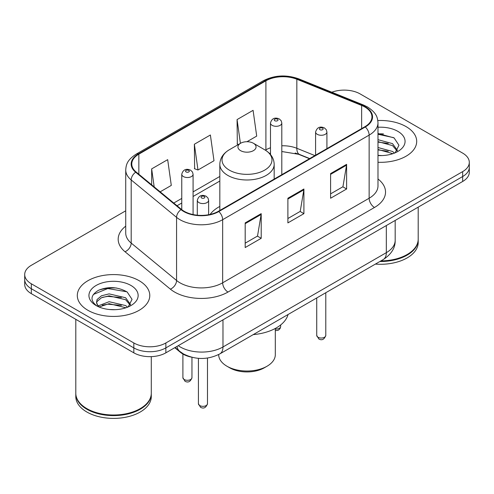 <?xml version="1.0" encoding="UTF-8"?>
<svg xmlns="http://www.w3.org/2000/svg" width="494" height="494" viewBox="0 0 494 494"><rect width="100%" height="100%" fill="white"/><g stroke="black" fill="none" stroke-linecap="round" stroke-linejoin="round"><path stroke-width="0.74" d="M219.824 206.43A40.014 23.101 0 0 0 210.117 214.427M309.503 158.698L297.857 153.992A30.196 17.432 0 0 0 295.159 153.017M191.221 357.1A22.65 13.079 180 0 1 180.415 352.315L174.79 347.677M116.565 288.021A30.196 17.432 0 0 0 98.886 290.126M383.48 133.917A30.196 17.432 0 0 0 377.984 133.893M125.729 210.802L31.332 265.303A22.65 13.079 0 0 0 24.7 274.547L24.7 284.408A22.65 13.079 0 0 0 31.332 293.658L133.831 352.833A22.65 13.079 0 0 0 165.861 352.833L462.668 181.471A22.65 13.079 0 0 0 469.3 172.227L469.3 167.293A22.65 13.079 0 0 1 462.668 176.537A22.65 13.079 0 0 0 469.3 167.293L469.3 162.359A22.65 13.079 0 0 0 462.668 153.115L360.169 93.94A22.65 13.079 0 0 0 331.814 92.224M24.7 274.547A22.65 13.079 0 0 0 31.332 283.791L133.831 342.966A22.65 13.079 0 0 0 165.861 342.966L165.861 347.899L462.668 176.537L165.861 347.899A22.65 13.079 0 0 1 133.831 347.899A22.65 13.079 0 0 0 165.861 347.899L165.861 352.833M31.332 283.791L31.332 288.724L133.831 347.899L31.332 288.724A22.65 13.079 0 0 1 24.7 279.481A22.65 13.079 0 0 0 31.332 288.724L31.332 293.658M406.08 126.612A36.235 20.921 0 0 0 377.817 120.536A36.235 20.921 0 0 1 406.08 126.612A36.235 20.921 0 0 1 416.695 141.401A36.235 20.921 0 0 0 406.08 126.612M139.166 280.709A36.235 20.921 0 0 0 99.677 276.177A36.235 20.921 0 0 0 77.305 295.505A36.235 20.921 0 0 0 87.92 310.3A36.235 20.921 0 0 0 127.409 314.832A36.235 20.921 0 0 0 149.781 295.505A36.235 20.921 0 0 0 139.166 280.709A36.235 20.921 0 0 0 99.677 276.177A36.235 20.921 0 0 0 77.305 295.505A36.235 20.921 0 0 0 87.92 310.3A36.235 20.921 0 0 0 127.409 314.832A36.235 20.921 0 0 0 149.781 295.505A36.235 20.921 0 0 0 139.166 280.709M364.868 107.007A24.157 13.949 180 0 1 371.945 116.868A24.157 13.949 180 0 1 364.868 126.73L218.385 211.302A24.157 13.949 180 0 1 181.514 209.437L136.14 172.023A24.157 13.949 180 0 1 131.768 164.027A24.157 13.949 180 0 1 138.845 154.165L265.902 80.806A24.157 13.949 180 0 1 296.838 79.244L361.645 105.444A24.157 13.949 180 0 1 364.868 107.007M365.294 106.76A24.762 14.295 0 0 0 361.991 105.16L297.184 78.96A24.762 14.295 0 0 0 265.469 80.565L138.419 153.918A24.762 14.295 0 0 0 135.646 172.227L181.02 209.641A24.762 14.295 0 0 0 218.811 211.549L365.294 126.977A24.762 14.295 0 0 0 365.294 106.76M245.185 222.893L245.185 247.55L261.203 238.306L261.203 213.649L245.185 222.893M245.185 243.172L257.522 236.052L261.135 214.464A6.039 3.489 -120 0 0 261.203 213.649M257.411 236.113L261.203 238.306M330.597 173.579L330.597 198.236L346.615 188.992L346.615 164.335L330.597 173.579M330.597 193.864L342.935 186.738L346.547 165.15A6.039 3.489 -120 0 0 346.615 164.335M342.824 186.8L346.615 188.992M287.891 198.236L287.891 222.893L303.909 213.649L303.909 188.992L287.891 198.236M287.891 218.521L300.228 211.395L303.841 189.807A6.039 3.489 -120 0 0 303.909 188.992M300.117 211.457L303.909 213.649M377.984 162.279A36.235 20.921 0 0 0 416.695 141.401A36.235 20.921 0 0 1 377.984 162.279M165.861 342.966L462.668 171.609A22.65 13.079 0 0 0 469.3 162.359M246.963 141.722L256.701 136.097L253.089 110.335L237.071 119.585L237.33 144.087M160.161 191.833L171.288 185.411L167.676 159.648L151.658 168.892L151.658 184.824M194.364 144.242L197.983 170.004L213.995 160.754L210.382 134.992L194.364 144.242L194.624 168.744M197.983 170.004L194.364 168.652M238.429 144.501L237.071 143.995M237.071 119.585L240.405 143.359M151.658 168.892L154.184 186.905M380.917 260.9A37.748 21.792 0 0 0 407.149 254.515A37.748 21.792 0 0 0 418.202 239.102L418.202 207.14M380.757 260.986A37.371 21.575 0 0 0 406.883 254.669A37.371 21.575 0 0 0 407.013 254.595M379.849 261.511A37.748 21.792 0 0 0 418.202 239.72A37.748 21.792 0 0 0 418.202 239.411M375.384 264.092A37.748 21.792 0 0 0 418.202 242.498L418.202 239.72M377.984 155.344L382.084 155.585M377.984 147.515L392.526 151.467L394.521 153.066M377.984 149.472L392.884 153.671M377.984 139.685L392.526 143.637L397.429 150.411M377.984 141.642L392.526 145.594L397.04 150.917M377.984 155.542A24.614 14.215 0 0 0 397.861 151.454A24.614 14.215 0 0 0 397.861 131.355A24.614 14.215 0 0 0 377.984 127.261M395.101 152.825L398.961 145.255L394.082 137.906L377.984 133.497M377.984 134.257L393.749 137.678M377.984 142.087L388.296 143.433M377.984 149.917L388.296 151.263M218.688 354.525L218.688 354.68A28.312 16.345 0 0 0 226.981 366.239L229.648 367.783A24.533 14.165 0 0 0 264.352 367.783L267.019 366.239A28.312 16.345 0 0 0 275.312 354.68L275.312 328.454M229.648 367.783L226.981 366.239A28.312 16.345 0 0 0 267.019 366.239M240.597 150.651A9.059 5.23 0 0 0 253.403 150.651A9.059 5.23 0 0 0 253.403 143.254L264.654 149.744A24.966 14.412 0 0 1 264.654 170.134A24.966 14.412 0 0 1 229.346 170.134A24.966 14.412 0 0 1 229.346 149.744C223.195 153.399 220.021 158.247 219.824 164.298A27.176 15.691 0 0 0 227.783 175.395A27.176 15.691 0 0 0 257.399 178.797A27.176 15.691 0 0 0 274.176 164.298C273.979 158.247 270.805 153.399 264.654 149.744L253.403 143.254A9.059 5.23 0 0 0 240.597 143.254A9.059 5.23 0 0 0 240.597 150.651M253.224 334.617A41.521 23.971 0 0 0 288.051 314.511M140.098 408.692A37.371 21.575 0 0 1 139.969 408.773A37.371 21.575 0 0 1 87.117 408.773L86.851 408.618A37.748 21.792 0 0 0 140.234 408.618A37.748 21.792 0 0 0 151.288 393.205L151.288 356.631M75.798 393.514A37.748 21.792 0 0 0 75.798 393.823A37.748 21.792 0 0 0 86.851 409.236A37.748 21.792 0 0 0 127.989 413.96A37.748 21.792 0 0 0 151.288 393.823A37.748 21.792 0 0 0 151.288 393.514M75.798 393.823L75.798 396.596A37.748 21.792 0 0 0 86.851 412.008A37.748 21.792 0 0 0 127.989 416.732A37.748 21.792 0 0 0 151.288 396.596L151.288 393.823M109.421 309.516L115.17 309.689M98.133 305.903L109.125 301.711L125.612 305.564L127.606 307.169M99.146 306.959L109.125 303.668L125.97 307.774M98.306 306.669L96.54 302.532A17.068 9.855 0 0 0 99.3 307.095M96.54 302.532L97.059 299.543L101.474 295.783L109.125 293.881L125.612 297.74L130.515 304.514M96.583 302.773L97.059 301.501L101.474 297.74L109.125 295.838L125.612 299.697L130.126 305.02M128.187 306.928L132.046 299.358L127.168 292.003C117.813 286.798 108.235 286.242 98.442 290.336C90.408 295.301 89.902 300.513 96.929 305.977L97.015 306.033M130.947 285.458A24.614 14.215 0 0 0 96.139 285.458A24.614 14.215 0 0 0 96.139 305.551A24.614 14.215 0 0 0 130.947 305.551A24.614 14.215 0 0 0 130.947 285.458M75.798 319.328L75.798 393.205A37.748 21.792 0 0 0 86.851 408.618L87.117 408.773M93.329 294.473L107.785 288.539L126.835 291.781M102.357 297.357L107.785 296.369L121.382 297.536M102.357 305.181L107.785 304.199L121.382 305.366M98.034 305.78L98.454 305.588M180.415 351.901L180.415 352.315M178.241 345.683A30.196 17.432 0 0 0 180.273 346.973A30.196 17.432 0 0 0 222.979 346.973L386.327 252.662A30.196 17.432 0 0 0 395.175 240.337C395.398 247.827 391.402 254.243 383.202 259.578L219.849 353.889A15.098 8.719 60 0 0 222.979 346.973L222.979 319.853M386.327 225.542L386.327 252.662A15.098 8.719 60 0 1 383.202 259.578M177.019 346.387A15.098 10.096 129.5 0 0 179.649 351.296L175.067 347.517M462.668 181.471L462.668 171.609M133.831 352.833L133.831 342.966M377.984 178.995A37.748 21.792 180 0 1 374.477 207.48L227.993 292.053A7.552 4.36 60 0 1 222.658 282.809L369.142 198.236A30.196 17.432 0 0 0 377.984 185.911L377.984 122.79A30.196 17.432 180 0 1 369.142 135.115A7.552 4.36 -120 0 0 365.294 126.977M227.993 292.053A37.748 21.792 180 0 1 174.61 292.053A37.748 21.792 180 0 1 170.381 289.144L125.007 251.73A37.748 21.792 180 0 1 125.729 226.153M179.952 282.809A30.196 17.432 0 0 0 222.658 282.809L222.658 219.688A30.196 17.432 180 0 1 176.568 217.36L131.188 179.946A30.196 17.432 180 0 1 125.729 169.942L125.729 233.063A30.196 17.432 0 0 0 131.188 243.067L176.568 280.481A30.196 17.432 0 0 0 179.952 282.809M377.984 122.79C377.496 117.597 377.015 113.28 367.579 107L363.609 105.074A7.552 3.538 112 0 0 361.991 105.16M363.609 105.074L298.802 78.879C286.298 74.452 274.423 75.094 263.191 80.806A7.552 4.36 60 0 1 265.469 80.565M138.419 153.918A7.552 4.36 -120 0 0 136.14 154.159C126.983 160.161 126.149 164.681 125.729 169.942M135.646 172.227A7.552 5.051 129.5 0 0 131.188 179.946L131.188 243.067A7.552 5.051 -50.5 0 1 125.007 251.73M298.802 78.879A7.552 3.538 112 0 0 297.184 78.96M181.02 209.641A7.552 5.051 129.5 0 0 176.568 217.36L176.568 280.481A7.552 5.051 -50.5 0 1 170.381 289.144M218.811 211.549A7.552 4.36 60 0 1 222.658 219.688L369.142 135.115L369.142 198.236A7.552 4.36 60 0 0 374.477 207.48M138.845 154.165L138.845 174.258M361.645 105.444L361.645 128.594M296.838 79.244L296.838 148.286A24.157 13.949 0 0 0 281.808 145.779M314.894 155.585L296.838 148.286A13.591 6.366 -68 0 0 299.537 154.455L281.808 151.516M270.484 147.774A24.157 13.949 0 0 0 265.902 149.849L265.352 150.164M265.902 80.806L265.902 149.849A13.591 7.848 60 0 1 265.883 150.503M219.824 176.451L193.086 191.888M181.761 198.421L173.758 203.046M287.891 199.02L303.841 189.807M330.597 174.363L346.547 165.15M245.185 223.671L261.135 214.464M325.787 335.42C324.292 339.495 321.977 340.687 318.834 338.995L316.728 335.42A4.532 2.618 0 0 0 318.05 337.266A4.532 2.618 0 0 0 322.99 337.834A4.532 2.618 0 0 0 325.787 335.42L325.787 292.726M317.253 134.312A5.662 3.267 180 0 1 315.592 132.003C317.043 127.359 320.001 126.013 324.478 127.965L326.306 129.755L326.917 132.003A5.662 3.267 180 0 1 323.422 135.023A5.662 3.267 180 0 1 317.253 134.312M322.588 128.15A1.89 1.087 0 0 0 319.921 128.15A1.89 1.087 0 0 0 319.921 129.694A1.89 1.087 0 0 0 322.588 129.694A1.89 1.087 0 0 0 322.588 128.15M207.486 403.715C205.998 407.791 203.682 408.983 200.539 407.297L198.427 403.715A4.532 2.618 0 0 0 199.755 405.568A4.532 2.618 0 0 0 204.695 406.136A4.532 2.618 0 0 0 207.486 403.715L207.486 358.039M198.959 202.614A5.662 3.267 180 0 1 197.297 200.298C198.742 195.655 201.706 194.309 206.183 196.26L208.011 198.051L208.622 200.298A5.662 3.267 180 0 1 205.127 203.318A5.662 3.267 180 0 1 198.959 202.614M204.294 196.445A1.89 1.087 0 0 0 201.626 196.445A1.89 1.087 0 0 0 201.626 197.989A1.89 1.087 0 0 0 204.294 197.989A1.89 1.087 0 0 0 204.294 196.445M275.312 329.023A4.532 2.618 0 0 0 280.678 326.448L280.123 328.491L278.826 329.869L277.616 330.443L275.312 330.591M281.808 174.685L281.808 123.037A5.662 3.267 180 0 1 278.313 126.056A5.662 3.267 180 0 1 272.145 125.346A5.662 3.267 180 0 1 270.484 123.037L270.484 154.548M274.812 120.721A1.89 1.087 0 0 0 277.48 120.721A1.89 1.087 0 0 0 277.48 119.184A1.89 1.087 0 0 0 274.812 119.184A1.89 1.087 0 0 0 274.812 120.721M184.219 379.522A4.532 2.618 0 0 0 189.159 380.09A4.532 2.618 0 0 0 191.956 377.675C190.462 381.751 188.146 382.943 185.003 381.251L182.897 377.675A4.532 2.618 0 0 0 184.219 379.522M193.086 214.557L193.086 174.258A5.662 3.267 180 0 1 189.591 177.278A5.662 3.267 180 0 1 183.422 176.568A5.662 3.267 180 0 1 181.761 174.258L181.761 209.641M186.09 171.943A1.89 1.087 0 0 0 188.757 171.943A1.89 1.087 0 0 0 188.757 170.405A1.89 1.087 0 0 0 186.09 170.405A1.89 1.087 0 0 0 186.09 171.943M219.849 353.889C207.702 359.99 195.55 359.99 183.398 353.889L179.649 351.296M395.175 240.337L395.175 220.435M263.191 80.806L136.14 154.159M270.484 153.103L269.44 153.399M219.824 181.045L193.086 196.482M181.761 203.022L177.037 205.745M309.719 158.574L299.537 154.455M274.176 179.094L274.176 164.298M219.824 210.475L219.824 164.298M240.597 143.254L229.346 149.744M316.728 335.42L316.728 297.956M315.592 155.184L315.592 132.003M326.917 148.645L326.917 132.003M198.427 403.715L198.427 358.341M197.297 215.193L197.297 200.298M208.622 214.736L208.622 200.298M280.678 326.448L280.678 324.941M281.808 123.037L281.197 120.783L279.369 118.992C277.041 117.875 272.163 116.714 270.484 123.037M191.956 377.675L191.956 357.292M193.086 174.258L192.475 172.011L190.647 170.22C188.319 169.102 183.441 167.941 181.761 174.258M182.897 377.675L182.897 354.025"/></g></svg>
